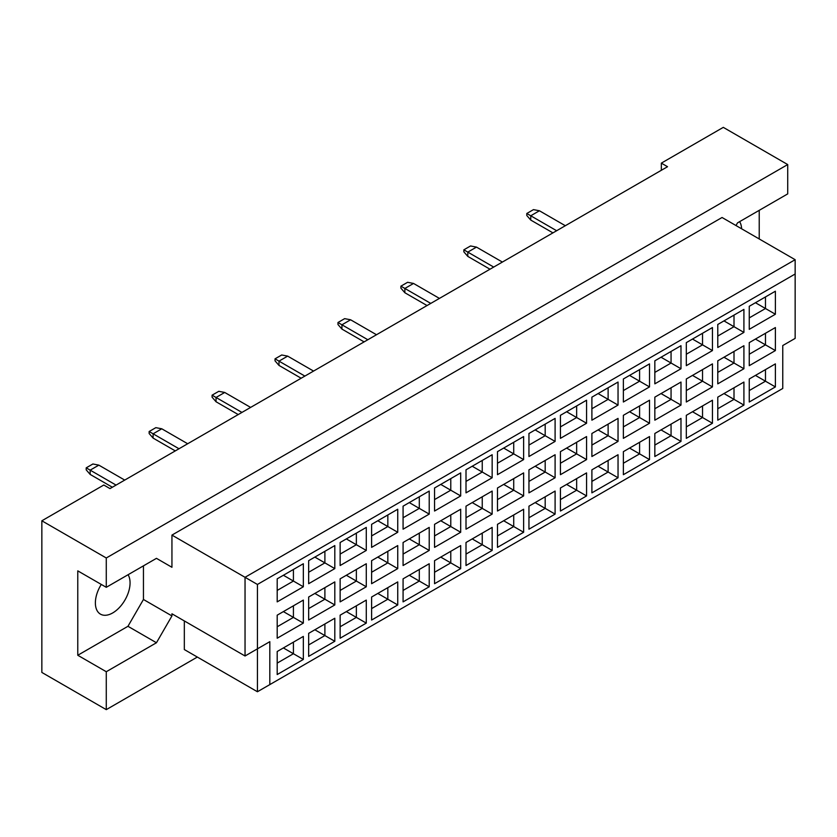 <?xml version="1.0" encoding="UTF-8"?>
<svg xmlns="http://www.w3.org/2000/svg" width="837" height="837" viewBox="0 0 837 837"><rect width="100%" height="100%" fill="white"/><g stroke="black" fill="none" stroke-linecap="round" stroke-linejoin="round"><path stroke-width="1.26" d="M101.287 584.435A24.535 14.166 120 0 0 100.45 614.138A24.535 14.166 120 0 0 112.723 612.925A24.535 14.166 120 0 0 128.082 574.726M741.603 228.783A24.535 14.166 120 0 0 739.646 221.648M735.985 225.54L737.533 222.862L787.711 193.891L787.711 164.565L723.294 127.36L661.345 163.131L667.539 166.709L109.992 488.599L103.798 485.021L41.85 520.792L41.85 672.435L106.278 709.64L197.344 657.055M106.278 587.312L77.778 570.865L77.778 655.266L106.278 671.724L156.456 642.753L171.941 615.927L171.941 613.783L245.042 655.988L245.042 577.3L795.15 259.7L722.049 217.494L171.941 535.094L171.941 567.287L156.456 558.342L106.278 587.312L106.278 557.986L787.711 164.565M41.85 520.792L106.278 557.986M106.278 671.724L106.278 709.64M759.222 238.953L759.222 210.338M661.345 163.131L661.345 170.288M245.042 655.988L269.817 641.676L269.817 684.603L782.762 388.462L782.762 345.535L795.15 338.389L795.15 274.002L257.43 584.456L257.43 691.749L184.328 649.554L184.328 620.939M171.941 535.094L257.43 584.456M156.456 558.342L171.941 567.287M77.778 655.266L127.956 626.296L143.451 599.48L143.451 565.854M143.451 599.48L171.941 615.927M277.193 578.838L303.339 563.74L303.339 586.779L277.193 601.876L277.193 578.838M277.193 615.174L303.339 600.087L303.339 623.115L277.193 638.212L277.193 615.174M277.193 651.51L303.339 636.423L303.339 659.451L277.193 674.549L277.193 651.51M308.665 560.664L334.81 545.578L334.81 568.605L308.665 583.703L308.665 560.664M308.665 597.011L334.81 581.914L334.81 604.952L308.665 620.039L308.665 597.011M308.665 633.347L334.81 618.25L334.81 641.288L308.665 656.375L308.665 633.347M340.136 542.502L366.282 527.404L366.282 550.443L340.136 565.53L340.136 542.502M340.136 578.838L366.282 563.74L366.282 586.779L340.136 601.876L340.136 578.838M340.136 615.174L366.282 600.087L366.282 623.115L340.136 638.212L340.136 615.174M371.607 524.328L397.742 509.241L397.742 532.269L371.607 547.367L371.607 524.328M371.607 560.664L397.742 545.578L397.742 568.605L371.607 583.703L371.607 560.664M371.607 597.011L397.742 581.914L397.742 604.952L371.607 620.039L371.607 597.011M403.078 506.165L429.214 491.068L429.214 514.106L403.078 529.193L403.078 506.165M403.078 542.502L429.214 527.404L429.214 550.443L403.078 565.53L403.078 542.502M403.078 578.838L429.214 563.751L429.214 586.779L403.078 601.876L403.078 578.838M434.549 487.992L460.685 472.895L460.685 495.933L434.549 511.03L434.549 487.992M434.549 524.328L460.685 509.241L460.685 532.269L434.549 547.367L434.549 524.328M434.549 560.675L460.685 545.578L460.685 568.605L434.549 583.703L434.549 560.675M466.01 469.819L492.156 454.732L492.156 477.76L466.01 492.857L466.01 469.819M466.01 506.165L492.156 491.068L492.156 514.106L466.01 529.193L466.01 506.165M466.01 542.502L492.156 527.404L492.156 550.443L466.01 565.53L466.01 542.502M497.481 451.656L523.627 436.558L523.627 459.597L497.481 474.684L497.481 451.656M497.481 487.992L523.627 472.905L523.627 495.933L497.481 511.03L497.481 487.992M497.481 524.328L523.627 509.241L523.627 532.269L497.481 547.367L497.481 524.328M528.953 433.482L555.098 418.395L555.098 441.423L528.953 456.521L528.953 433.482M528.953 469.829L555.098 454.732L555.098 477.76L528.953 492.857L528.953 469.829M528.953 506.165L555.098 491.068L555.098 514.106L528.953 529.193L528.953 506.165M560.424 415.319L586.57 400.222L586.57 423.26L560.424 438.347L560.424 415.319M560.424 451.656L586.57 436.558L586.57 459.597L560.424 474.684L560.424 451.656M560.424 487.992L586.57 472.905L586.57 495.933L560.424 511.03L560.424 487.992M591.895 397.146L618.041 382.049L618.041 405.087L591.895 420.184L591.895 397.146M591.895 433.482L618.041 418.395L618.041 441.423L591.895 456.521L591.895 433.482M591.895 469.829L618.041 454.732L618.041 477.77L591.895 492.857L591.895 469.829M623.366 378.983L649.512 363.886L649.512 386.914L623.366 402.011L623.366 378.983M623.366 415.319L649.512 400.222L649.512 423.26L623.366 438.347L623.366 415.319M623.366 451.656L649.512 436.558L649.512 459.597L623.366 474.694L623.366 451.656M654.837 360.81L680.983 345.712L680.983 368.751L654.837 383.838L654.837 360.81M654.837 397.146L680.983 382.059L680.983 405.087L654.837 420.184L654.837 397.146M654.837 433.482L680.983 418.395L680.983 441.423L654.837 456.521L654.837 433.482M686.309 342.636L712.444 327.549L712.444 350.577L686.309 365.675L686.309 342.636M686.309 378.983L712.444 363.886L712.444 386.914L686.309 402.011L686.309 378.983M686.309 415.319L712.444 400.222L712.444 423.26L686.309 438.347L686.309 415.319M717.78 324.474L743.915 309.376L743.915 332.415L717.78 347.501L717.78 324.474M717.78 360.81L743.915 345.712L743.915 368.751L717.78 383.848L717.78 360.81M717.78 397.146L743.915 382.059L743.915 405.087L717.78 420.184L717.78 397.146M749.251 306.3L775.386 291.213L775.386 314.241L749.251 329.339L749.251 306.3M749.251 342.636L775.386 327.549L775.386 350.577L749.251 365.675L749.251 342.636M749.251 378.983L775.386 363.886L775.386 386.924L749.251 402.011L749.251 378.983M127.956 626.296L156.456 642.753M755.445 375.405L765.478 381.201L765.478 369.609L775.386 363.886M749.251 390.565L765.478 381.201L775.386 386.924M755.445 339.069L765.478 344.854L765.478 333.272L775.386 327.549M749.251 354.229L765.478 344.854L775.386 350.577M755.445 302.722L765.478 308.518L765.478 296.926L775.386 291.213M749.251 317.893L765.478 308.518L775.386 314.241M723.974 393.568L734.007 399.364L734.007 387.782L743.915 382.059M717.78 408.738L734.007 399.364L743.915 405.087M723.974 357.232L734.007 363.028L734.007 351.435L743.915 345.712M717.78 372.402L734.007 363.028L743.915 368.751M723.974 320.895L734.007 326.692L734.007 315.099L743.915 309.376M717.78 336.055L734.007 326.692L743.915 332.415M692.502 411.741L702.536 417.537L702.536 405.945L712.444 400.222M686.309 426.901L702.536 417.537L712.444 423.26M692.502 375.405L702.536 381.201L702.536 369.609L712.444 363.886M686.309 390.565L702.536 381.201L712.444 386.914M692.502 339.058L702.536 344.854L702.536 333.272L712.444 327.549M686.309 354.229L702.536 344.854L712.444 350.577M661.031 429.915L671.065 435.7L671.065 424.118L680.983 418.395M654.837 445.075L671.065 435.7L680.983 441.423M661.031 393.568L671.065 399.364L671.065 387.782L680.983 382.059M654.837 408.738L671.065 399.364L680.983 405.087M661.031 357.232L671.065 363.028L671.065 351.435L680.983 345.712M654.837 372.402L671.065 363.028L680.983 368.751M629.56 448.077L639.594 453.874L639.594 442.281L649.512 436.558M623.366 463.248L639.594 453.874L649.512 459.597M629.56 411.741L639.594 417.537L639.594 405.945L649.512 400.222M623.366 426.901L639.594 417.537L649.512 423.26M629.56 375.405L639.594 381.191L639.594 369.609L649.512 363.886M623.366 390.565L639.594 381.191L649.512 386.914M598.089 466.251L608.122 472.047L608.122 460.455L618.041 454.732M591.895 481.411L608.122 472.047L618.041 477.77M598.089 429.904L608.122 435.7L608.122 424.118L618.041 418.395M591.895 445.075L608.122 435.7L618.041 441.423M598.089 393.568L608.122 399.364L608.122 387.772L618.041 382.049M591.895 408.738L608.122 399.364L618.041 405.087M566.618 484.414L576.651 490.21L576.651 478.628L586.57 472.905M560.424 499.584L576.651 490.21L586.57 495.933M566.618 448.077L576.651 453.874L576.651 442.281L586.57 436.558M560.424 463.248L576.651 453.874L586.57 459.597M566.618 411.741L576.651 417.537L576.651 405.945L586.57 400.222M560.424 426.901L576.651 417.537L586.57 423.26M535.146 502.587L545.19 508.383L545.19 496.791L555.098 491.068M528.953 517.747L545.19 508.383L555.098 514.106M535.146 466.251L545.19 472.037L545.19 460.455L555.098 454.732M528.953 481.411L545.19 472.037L555.098 477.76M535.146 429.904L545.19 435.7L545.19 424.118L555.098 418.395M528.953 445.075L545.19 435.7L555.098 441.423M503.675 520.76L513.719 526.546L513.719 514.964L523.627 509.241M497.481 535.921L513.719 526.546L523.627 532.269M503.675 484.414L513.719 490.21L513.719 478.618L523.627 472.905M497.481 499.584L513.719 490.21L523.627 495.933M503.675 448.077L513.719 453.874L513.719 442.281L523.627 436.558M497.481 463.238L513.719 453.874L523.627 459.597M472.214 538.923L482.248 544.72L482.248 533.127L492.156 527.404M466.01 554.094L482.248 544.72L492.156 550.443M472.214 502.587L482.248 508.383L482.248 496.791L492.156 491.068M466.01 517.747L482.248 508.383L492.156 514.106M472.214 466.251L482.248 472.037L482.248 460.455L492.156 454.732M466.01 481.411L482.248 472.037L492.156 477.76M440.743 557.097L450.777 562.882L450.777 551.301L460.685 545.578M434.549 572.257L450.777 562.882L460.685 568.605M440.743 520.75L450.777 526.546L450.777 514.964L460.685 509.241M434.549 535.921L450.777 526.546L460.685 532.269M440.743 484.414L450.777 490.21L450.777 478.618L460.685 472.895M434.549 499.584L450.777 490.21L460.685 495.933M409.272 575.26L419.306 581.056L419.306 569.463L429.214 563.751M403.078 590.43L419.306 581.056L429.214 586.779M409.272 538.923L419.306 544.72L419.306 533.127L429.214 527.404M403.078 554.084L419.306 544.72L429.214 550.443M409.272 502.587L419.306 508.383L419.306 496.791L429.214 491.068M403.078 517.747L419.306 508.383L429.214 514.106M377.801 593.433L387.834 599.229L387.834 587.637L397.742 581.914M371.607 608.593L387.834 599.229L397.742 604.952M377.801 557.097L387.834 562.882L387.834 551.301L397.742 545.578M371.607 572.257L387.834 562.882L397.742 568.605M377.801 520.75L387.834 526.546L387.834 514.964L397.742 509.241M371.607 535.921L387.834 526.546L397.742 532.269M346.33 611.596L356.363 617.392L356.363 605.81L366.282 600.087M340.136 626.767L356.363 617.392L366.282 623.115M346.33 575.26L356.363 581.056L356.363 569.463L366.282 563.74M340.136 590.43L356.363 581.056L366.282 586.779M346.33 538.923L356.363 544.72L356.363 533.127L366.282 527.404M340.136 554.084L356.363 544.72L366.282 550.443M314.858 629.769L324.892 635.565L324.892 623.973L334.81 618.25M308.665 644.94L324.892 635.565L334.81 641.288M314.858 593.433L324.892 599.229L324.892 587.637L334.81 581.914M308.665 608.593L324.892 599.229L334.81 604.952M314.858 557.097L324.892 562.882L324.892 551.301L334.81 545.578M308.665 572.257L324.892 562.882L334.81 568.605M283.387 647.943L293.421 653.728L293.421 642.146L303.339 636.423M277.193 663.103L293.421 653.728L303.339 659.451M283.387 611.596L293.421 617.392L293.421 605.81L303.339 600.087M277.193 626.767L293.421 617.392L303.339 623.115M283.387 575.26L293.421 581.056L293.421 569.463L303.339 563.74M277.193 590.43L293.421 581.056L303.339 586.779M257.43 691.749L269.817 684.603M795.15 274.002L795.15 259.7M257.43 648.832L269.817 641.676M552.933 232.874L530.752 220.068L530.752 215.779L526.787 213.487L533.472 209.627L539.426 210.767L565.32 225.718M556.647 230.73L530.752 215.779L539.426 210.767M530.752 220.068L526.787 215.496L526.787 213.487M489.99 269.211L467.81 256.404L467.81 252.115L463.844 249.824L470.54 245.963L476.483 247.114L502.378 262.054M493.704 267.066L467.81 252.115L476.483 247.114M467.81 256.404L463.844 251.832L463.844 249.824M427.048 305.547L404.867 292.751L404.867 288.451L400.902 286.17L407.598 282.299L413.541 283.45L439.435 298.401M430.762 303.402L404.867 288.451L413.541 283.45M404.867 292.751L400.902 288.169L400.902 286.17M364.105 341.894L341.935 329.087L341.935 324.798L337.97 322.507L344.656 318.646L350.609 319.786L376.493 334.737M367.83 339.738L341.935 324.798L350.609 319.786M341.935 329.087L337.97 324.505L337.97 322.507M301.163 378.23L278.993 365.424L278.993 361.134L275.028 358.843L281.713 354.982L287.666 356.123L313.561 371.073M304.888 376.085L278.993 361.134L287.666 356.123M278.993 365.424L275.028 360.841L275.028 358.843M238.231 414.566L216.051 401.76L216.051 397.47L212.085 395.179L218.781 391.318L224.724 392.459L250.619 407.41M241.945 412.421L216.051 397.47L224.724 392.459M216.051 401.76L212.085 397.188L212.085 395.179M175.289 450.902L153.108 438.096L153.108 433.807L149.143 431.515L155.839 427.655L161.782 428.795L187.676 443.746M179.003 448.758L153.108 433.807L161.782 428.795M153.108 438.096L149.143 433.524L149.143 431.515M112.346 487.239L90.166 474.433L90.166 470.143L86.201 467.852L92.897 463.991L98.839 465.142L124.734 480.093M116.061 485.094L90.166 470.143L98.839 465.142M90.166 474.433L86.201 469.86L86.201 467.852"/></g></svg>
